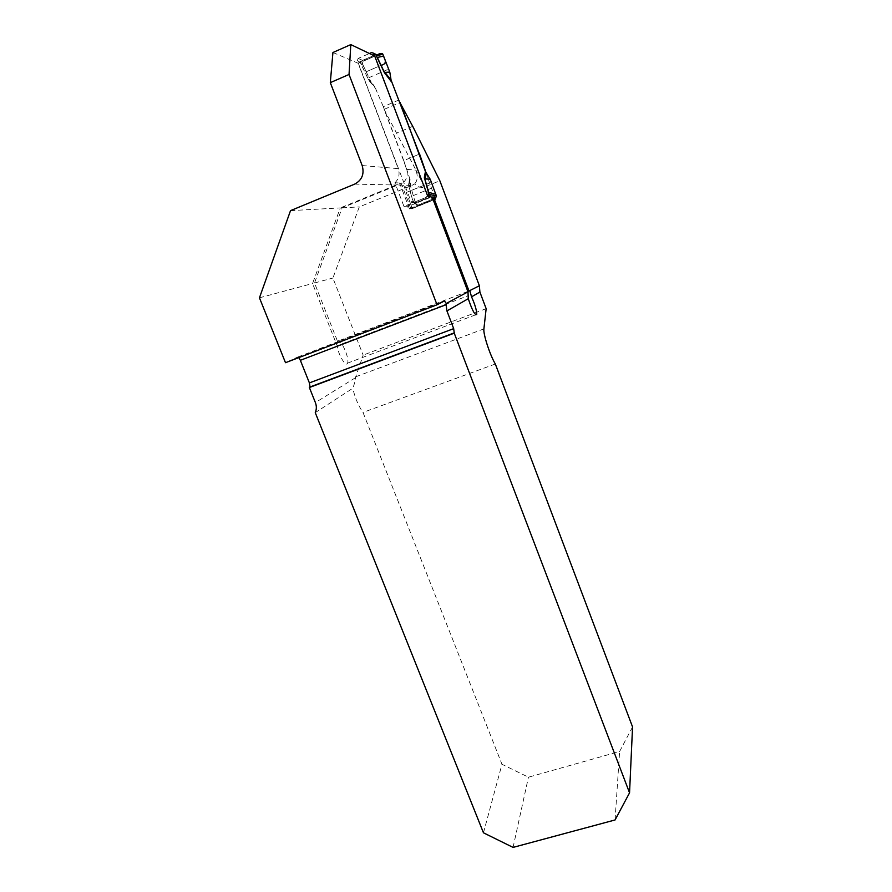 <?xml version="1.0" encoding="UTF-8"?>
<svg xmlns="http://www.w3.org/2000/svg" width="892" height="892" viewBox="0 0 892 892"><rect width="100%" height="100%" fill="white"/><g stroke="black" fill="none" stroke-linecap="round" stroke-linejoin="round"><path stroke-width="0.67" stroke-dasharray="4.46 3.34" d="M467.843 291.428L337.51 341.268L314.508 282.987L342.104 207.836L397.709 185.068L412.004 185.38L359.286 206.899L332.906 278.036L363.155 355.105L355.406 377.762C355.429 380.17 354.559 383.672 352.797 388.265L315.255 412.639M412.004 185.38L414.535 183.919C418.136 187.086 421.481 188.1 424.559 186.974L439.845 180.753M486.151 308.654L363.155 355.105M398.98 99.993L383.304 106.683L403.775 160.593L419.43 154.115L403.608 160.66L384.118 109.348L399.962 102.602M426.164 173.059L429.598 183.005L406.261 192.516L402.994 183.027C406.908 179.192 408.112 174.631 406.596 169.346L403.608 160.66M435.151 198.124L429.598 183.005M384.118 109.348L415.962 170.149C418.025 176.326 417.545 180.909 414.535 183.919M332.928 52.505L358.138 63.265L398.245 168.633L362.174 165.544M374.707 56.018L358.138 63.265M354.67 184.12L396.193 185.034L399.549 182.927L394.944 182.782L403.942 206.375L427.948 196.664M394.944 182.782C398.902 178.824 400.006 174.107 398.245 168.633M483.464 832.805L501.973 764.277L362.999 412.427C358.406 405.86 354.994 397.81 352.797 388.265M495.328 364.003L362.999 412.427M632.551 726.924L619.617 751.488L528.443 777.2L501.973 764.277M342.104 207.836L359.286 206.899M402.994 183.027L401.054 182.971L397.709 185.068M290.524 210.624L340.287 207.925L312.557 283.511L337.12 345.728L467.876 295.832M396.193 185.034L340.287 207.925M433.233 199.864L410.911 208.862L411.892 208.605L411.101 205.227L406.261 192.516M403.942 206.375L406.93 206.197L409.461 208.929L433.055 199.407M399.549 182.927L409.461 208.929M410.911 208.862L401.054 182.971M615.067 819.96L619.617 751.488M513.067 847.4L528.443 777.2M298.82 357.614L297.716 357.045L285.496 362.698M406.93 206.197L430.658 196.597M337.51 341.268C340.164 336.975 349.965 358.417 347.546 363.133C346.107 367.827 338.101 354.548 337.12 345.728M412.728 126.329L396.973 132.941M259.449 297.817L312.557 283.511M314.508 282.987L332.906 278.036M374.45 55.895L427.223 195.281L426.365 197.31L413.029 202.707L411.312 202.239L357.313 60.556L358.149 58.437L369.422 53.498M375.9 54.379L359.978 61.715L368.463 79.656L369.455 81.15L368.797 79.778L370.425 80.771L374.93 87.037L368.429 79.377L361.148 64.514L360.346 62.54L361.851 60.834L363.133 61.258L362.319 63.31L363.055 65.083L361.148 64.514M383.304 106.683L374.93 87.037M403.775 160.593L410.153 179.783L410.844 187.153L408.915 185.324L410.153 179.783M409.762 177.965L408.514 185.023L410.844 187.153M408.514 185.023L412.115 198.738L413.732 202.071M411.312 202.239L416.631 202.529L429.777 197.21L426.365 197.31M430.568 196.597L429.911 196.619M363.055 65.083L370.425 80.771M368.953 77.66L388.689 69.097M370.258 80.503L368.429 79.377L375.421 87.784M432.743 199.094L417.802 205.127L415.906 204.268L412.338 199.106L408.458 183.752M415.304 202.517L410.9 187.443M411.747 190.275L431.427 182.269M360.234 62.63L362.319 63.31L360.357 62.708L361.171 64.804M363.133 61.258L381.04 53.42L375.9 54.523M417.802 205.127L413.029 201.057L412.115 198.738M429.777 197.21L430.925 196.909M362.353 60.455L376.747 54.312M357.313 60.556L360.346 62.54M411.078 201.815L413.119 201.269L413.81 202.116M416.374 202.595L429.922 197.255M376.669 55.337L364.728 60.567C359.509 62.407 365.218 68.227 366.077 71.817L385.823 63.221M413.141 195.638L432.821 187.655M366.077 71.817L381.051 65.294M424.559 186.974L415.962 170.149L406.596 169.346M411.736 208.806L435.129 199.373M409.194 208.706L432.81 199.184M297.716 357.045L444.495 300.927M411.101 205.227L434.426 195.794M355.64 376.825L483.899 328.892M355.406 377.762L315.389 402.582M369.455 81.15L375.878 88.743M413.029 202.707L416.787 202.562M362.776 60.455L358.149 58.437M371.54 52.561L375.978 54.68M415.906 204.268L412.873 200.8L415.884 204.212M434.738 199.384L411.892 208.605M475.659 314.809L347.546 363.133"/><path stroke-width="1.34" d="M399.962 102.602L412.728 126.329L439.845 180.753L479.383 285.752L479.896 292.052L471.545 296.835C475.001 304.573 476.729 310.427 476.752 314.397L475.659 314.809M476.752 314.397C475.001 315.567 472.18 310.338 468.278 298.697L446.925 310.918L453.682 328.635L454.251 333.173L629.551 792.843L632.551 726.924L495.328 364.003C489.909 354.983 483.029 333.809 483.899 328.892L486.151 308.654L479.896 292.052M429.911 196.619L424.347 177.263L425.216 178.668L430.212 179.259L425.439 171.543L400.14 102.524M419.597 154.048L426.164 173.059M479.383 285.752L469.002 290.982L434.382 199.395L435.263 199.172L435.151 198.124M446.256 303.481L468.01 291.84L433.055 199.407L430.658 196.597L427.948 196.664L374.707 56.018L350.801 44.6L349.04 74.471L437.035 304.796L444.495 300.927L446.256 303.481L446.1 304.707L300.359 360.301L309.39 382.902L310.037 386.972L309.368 387.518L454.251 333.173M350.801 44.6L332.928 52.505L330.308 82.644L362.174 165.544C364.516 173.973 362.018 180.162 354.67 184.12L290.524 210.624L259.449 297.817L285.496 362.698L437.035 304.796M309.368 387.518L315.389 402.582C316.693 406.027 316.649 409.372 315.255 412.639L483.464 832.805L513.067 847.4L615.067 819.96L629.551 792.843M469.85 290.859L471.545 296.835M446.925 310.918L446.1 304.707M468.01 291.84L468.278 298.697M434.382 199.395L433.233 199.864M298.82 357.614L300.359 360.301M469.002 290.982L467.843 291.428M330.308 82.644L349.04 74.471M374.45 55.895L373.38 53.152L376.145 54.49M369.422 53.498L371.54 52.561L373.38 53.152M391.61 81.975L384.43 72.731L385.154 72.687L391.075 80.079L419.43 154.115M376.915 54.735L375.9 54.379M389.771 72.062L383.605 56.107L377.294 57.456L384.474 72.419L389.771 72.062L385.154 72.687L385.4 74.248M391.075 80.079L389.849 72.364M430.212 179.259L424.715 178.857L428.952 194.289L430.568 196.597M426.253 173.193L425.216 178.668L424.436 178.511M430.345 179.515L435.764 194.244L428.127 192.248M383.605 56.107L382.467 53.598L381.04 53.42M382.98 54.289L376.502 55.65L377.249 57.779L376.312 55.594L376.903 54.88M435.764 194.244L436.467 195.961L435.63 197.935L432.743 199.094M430.925 196.909L435.63 197.935M376.312 55.594L376.067 54.68L376.591 55.438M427.424 195.27L429.242 195.236L429.197 194.512M428.796 194.311L436.467 195.961M381.051 65.294C385.4 64.414 386.426 61.905 384.129 57.779C383.136 53.275 380.65 52.461 376.669 55.337M454.519 332.984L309.803 387.273M309.39 382.902L453.682 328.635M424.347 177.263L425.439 171.543M384.43 72.731L377.249 57.779M376.067 54.68L373.525 53.453M454.641 332.727L310.037 386.972M382.467 53.598L376.781 54.78"/></g></svg>
